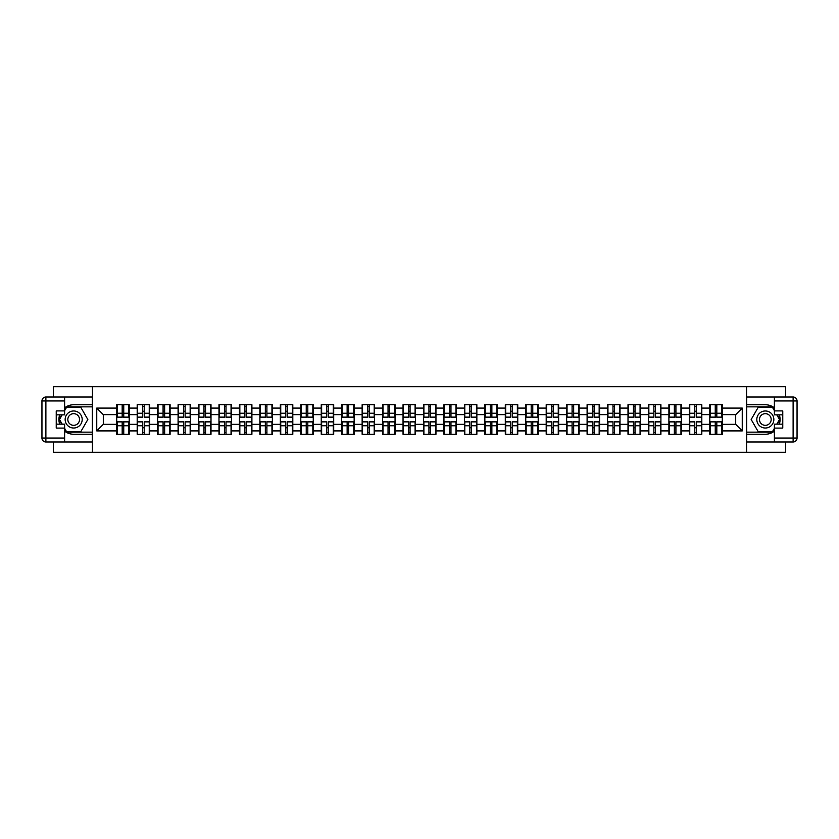 <?xml version="1.0" encoding="UTF-8"?>
<svg xmlns="http://www.w3.org/2000/svg" width="839" height="839" viewBox="0 0 839 839"><rect width="100%" height="100%" fill="white"/><g stroke="black" fill="none" stroke-linecap="round" stroke-linejoin="round"><path stroke-width="1.26" d="M53.36 441.985L53.36 452.273L785.64 452.273L785.64 441.985M785.64 397.015L785.64 386.727L746.584 386.727L746.584 452.273M746.584 386.727L53.36 386.727L53.36 397.015M92.426 452.273L92.426 386.727M735.698 424.345L735.698 414.644L722.264 414.644L722.264 424.345L735.698 424.345L742.253 430.9L742.253 408.09L722.264 408.09L722.264 404.681L709.804 404.681L709.804 414.644L701.813 414.644L701.813 424.345L709.804 424.345L709.804 414.644M742.253 430.9L722.264 430.9L722.264 434.308L709.804 434.308L709.804 430.9L701.813 430.9L701.813 434.308L689.354 434.308L689.354 430.9L681.362 430.9L681.362 434.308L668.903 434.308L668.903 430.9L660.912 430.9L660.912 434.308L648.453 434.308L648.453 430.9L640.461 430.9L640.461 434.308L628.002 434.308L628.002 430.9L620.011 430.9L620.011 434.308L607.551 434.308L607.551 430.9L599.56 430.9L599.56 434.308L587.101 434.308L587.101 430.9L579.109 430.9L579.109 434.308L566.65 434.308L566.65 430.9L558.659 430.9L558.659 434.308L546.199 434.308L546.199 430.9L538.208 430.9L538.208 434.308L525.749 434.308L525.749 430.9L517.757 430.9L517.757 434.308L505.298 434.308L505.298 430.9L497.307 430.9L497.307 434.308L484.848 434.308L484.848 430.9L476.856 430.9L476.856 434.308L464.397 434.308L464.397 430.9L456.406 430.9L456.406 434.308L443.946 434.308L443.946 430.9L435.955 430.9L435.955 434.308L423.496 434.308L423.496 430.9L415.504 430.9L415.504 434.308L403.045 434.308L403.045 430.9L395.054 430.9L395.054 434.308L382.594 434.308L382.594 430.9L374.603 430.9L374.603 434.308L362.144 434.308L362.144 430.9L354.152 430.9L354.152 434.308L341.693 434.308L341.693 430.9L333.702 430.9L333.702 434.308L321.243 434.308L321.243 430.9L313.251 430.9L313.251 434.308L300.792 434.308L300.792 430.9L292.801 430.9L292.801 434.308L280.341 434.308L280.341 430.9L272.35 430.9L272.35 434.308L259.891 434.308L259.891 430.9L251.899 430.9L251.899 434.308L239.44 434.308L239.44 430.9L231.449 430.9L231.449 434.308L218.989 434.308L218.989 430.9L210.998 430.9L210.998 434.308L198.539 434.308L198.539 430.9L190.547 430.9L190.547 434.308L178.088 434.308L178.088 430.9L170.097 430.9L170.097 434.308L157.638 434.308L157.638 430.9L149.646 430.9L149.646 434.308L137.187 434.308L137.187 430.9L129.196 430.9L129.196 434.308L116.736 434.308L116.736 430.9L96.747 430.9L96.747 408.09L116.736 408.09L116.736 414.644L103.302 414.644L103.302 424.345L116.736 424.345L116.736 414.644M709.804 408.09L701.813 408.09L701.813 404.681L689.354 404.681L689.354 408.09L681.362 408.09L681.362 404.681L668.903 404.681L668.903 408.09L660.912 408.09L660.912 404.681L648.453 404.681L648.453 408.09L640.461 408.09L640.461 404.681L628.002 404.681L628.002 408.09L620.011 408.09L620.011 404.681L607.551 404.681L607.551 408.09L599.56 408.09L599.56 404.681L587.101 404.681L587.101 408.09L579.109 408.09L579.109 404.681L566.65 404.681L566.65 408.09L558.659 408.09L558.659 404.681L546.199 404.681L546.199 408.09L538.208 408.09L538.208 404.681L525.749 404.681L525.749 408.09L517.757 408.09L517.757 404.681L505.298 404.681L505.298 408.09L497.307 408.09L497.307 404.681L484.848 404.681L484.848 408.09L476.856 408.09L476.856 404.681L464.397 404.681L464.397 408.09L456.406 408.09L456.406 404.681L443.946 404.681L443.946 408.09L435.955 408.09L435.955 404.681L423.496 404.681L423.496 408.09L415.504 408.09L415.504 404.681L403.045 404.681L403.045 408.09L395.054 408.09L395.054 404.681L382.594 404.681L382.594 408.09L374.603 408.09L374.603 404.681L362.144 404.681L362.144 408.09L354.152 408.09L354.152 404.681L341.693 404.681L341.693 408.09L333.702 408.09L333.702 404.681L321.243 404.681L321.243 408.09L313.251 408.09L313.251 404.681L300.792 404.681L300.792 408.09L292.801 408.09L292.801 404.681L280.341 404.681L280.341 408.09L272.35 408.09L272.35 404.681L259.891 404.681L259.891 408.09L251.899 408.09L251.899 404.681L239.44 404.681L239.44 408.09L231.449 408.09L231.449 404.681L218.989 404.681L218.989 408.09L210.998 408.09L210.998 404.681L198.539 404.681L198.539 408.09L190.547 408.09L190.547 404.681L178.088 404.681L178.088 408.09L170.097 408.09L170.097 404.681L157.638 404.681L157.638 408.09L149.646 408.09L149.646 404.681L137.187 404.681L137.187 408.09L129.196 408.09L129.196 404.681L116.736 404.681L116.736 408.09M709.804 424.345L709.804 430.9M701.813 424.345L701.813 430.9M701.813 408.09L701.813 414.644M681.362 424.345L689.354 424.345L689.354 414.644L681.362 414.644L681.362 430.9M689.354 424.345L689.354 430.9M689.354 408.09L689.354 414.644M681.362 408.09L681.362 414.644M660.912 424.345L668.903 424.345L668.903 414.644L660.912 414.644L660.912 430.9M668.903 424.345L668.903 430.9M668.903 408.09L668.903 414.644M660.912 408.09L660.912 414.644M640.461 424.345L648.453 424.345L648.453 414.644L640.461 414.644L640.461 430.9M648.453 424.345L648.453 430.9M648.453 408.09L648.453 414.644M640.461 408.09L640.461 414.644M620.011 424.345L628.002 424.345L628.002 414.644L620.011 414.644L620.011 430.9M628.002 424.345L628.002 430.9M628.002 408.09L628.002 414.644M620.011 408.09L620.011 414.644M599.56 424.345L607.551 424.345L607.551 414.644L599.56 414.644L599.56 430.9M607.551 424.345L607.551 430.9M607.551 408.09L607.551 414.644M599.56 408.09L599.56 414.644M579.109 424.345L587.101 424.345L587.101 414.644L579.109 414.644L579.109 430.9M587.101 424.345L587.101 430.9M587.101 408.09L587.101 414.644M579.109 408.09L579.109 414.644M558.659 424.345L566.65 424.345L566.65 414.644L558.659 414.644L558.659 430.9M566.65 424.345L566.65 430.9M566.65 408.09L566.65 414.644M558.659 408.09L558.659 414.644M538.208 424.345L546.199 424.345L546.199 414.644L538.208 414.644L538.208 430.9M546.199 424.345L546.199 430.9M546.199 408.09L546.199 414.644M538.208 408.09L538.208 414.644M517.757 424.345L525.749 424.345L525.749 414.644L517.757 414.644L517.757 430.9M525.749 424.345L525.749 430.9M525.749 408.09L525.749 414.644M517.757 408.09L517.757 414.644M497.307 424.345L505.298 424.345L505.298 414.644L497.307 414.644L497.307 430.9M505.298 424.345L505.298 430.9M505.298 408.09L505.298 414.644M497.307 408.09L497.307 414.644M476.856 424.345L484.848 424.345L484.848 414.644L476.856 414.644L476.856 430.9M484.848 424.345L484.848 430.9M484.848 408.09L484.848 414.644M476.856 408.09L476.856 414.644M456.406 424.345L464.397 424.345L464.397 414.644L456.406 414.644L456.406 430.9M464.397 424.345L464.397 430.9M464.397 408.09L464.397 414.644M456.406 408.09L456.406 414.644M435.955 424.345L443.946 424.345L443.946 414.644L435.955 414.644L435.955 430.9M443.946 424.345L443.946 430.9M443.946 408.09L443.946 414.644M435.955 408.09L435.955 414.644M415.504 424.345L423.496 424.345L423.496 414.644L415.504 414.644L415.504 430.9M423.496 424.345L423.496 430.9M423.496 408.09L423.496 414.644M415.504 408.09L415.504 414.644M395.054 424.345L403.045 424.345L403.045 414.644L395.054 414.644L395.054 430.9M403.045 424.345L403.045 430.9M403.045 408.09L403.045 414.644M395.054 408.09L395.054 414.644M374.603 424.345L382.594 424.345L382.594 414.644L374.603 414.644L374.603 430.9M382.594 424.345L382.594 430.9M382.594 408.09L382.594 414.644M374.603 408.09L374.603 414.644M354.152 424.345L362.144 424.345L362.144 414.644L354.152 414.644L354.152 430.9M362.144 424.345L362.144 430.9M362.144 408.09L362.144 414.644M354.152 408.09L354.152 414.644M333.702 424.345L341.693 424.345L341.693 414.644L333.702 414.644L333.702 430.9M341.693 424.345L341.693 430.9M341.693 408.09L341.693 414.644M333.702 408.09L333.702 414.644M313.251 424.345L321.243 424.345L321.243 414.644L313.251 414.644L313.251 430.9M321.243 424.345L321.243 430.9M321.243 408.09L321.243 414.644M313.251 408.09L313.251 414.644M292.801 424.345L300.792 424.345L300.792 414.644L292.801 414.644L292.801 430.9M300.792 424.345L300.792 430.9M300.792 408.09L300.792 414.644M292.801 408.09L292.801 414.644M272.35 424.345L280.341 424.345L280.341 414.644L272.35 414.644L272.35 430.9M280.341 424.345L280.341 430.9M280.341 408.09L280.341 414.644M272.35 408.09L272.35 414.644M251.899 424.345L259.891 424.345L259.891 414.644L251.899 414.644L251.899 430.9M259.891 424.345L259.891 430.9M259.891 408.09L259.891 414.644M251.899 408.09L251.899 414.644M231.449 424.345L239.44 424.345L239.44 414.644L231.449 414.644L231.449 430.9M239.44 424.345L239.44 430.9M239.44 408.09L239.44 414.644M231.449 408.09L231.449 414.644M210.998 424.345L218.989 424.345L218.989 414.644L210.998 414.644L210.998 430.9M218.989 424.345L218.989 430.9M218.989 408.09L218.989 414.644M210.998 408.09L210.998 414.644M190.547 424.345L198.539 424.345L198.539 414.644L190.547 414.644L190.547 430.9M198.539 424.345L198.539 430.9M198.539 408.09L198.539 414.644M190.547 408.09L190.547 414.644M170.097 424.345L178.088 424.345L178.088 414.644L170.097 414.644L170.097 430.9M178.088 424.345L178.088 430.9M178.088 408.09L178.088 414.644M170.097 408.09L170.097 414.644M149.646 424.345L157.638 424.345L157.638 414.644L149.646 414.644L149.646 430.9M157.638 424.345L157.638 430.9M157.638 408.09L157.638 414.644M149.646 408.09L149.646 414.644M129.196 424.345L137.187 424.345L137.187 414.644L129.196 414.644L129.196 430.9M137.187 424.345L137.187 430.9M137.187 408.09L137.187 414.644M129.196 408.09L129.196 414.644M116.736 424.345L116.736 430.9M103.302 424.345L96.747 430.9M96.747 408.09L103.302 414.644M722.264 424.345L722.264 430.9M722.264 408.09L722.264 414.644M742.253 408.09L735.698 414.644M128.797 404.692L128.797 417.266L123.753 417.266L123.753 404.692M122.179 404.692L122.179 417.266L117.135 417.266L117.135 404.692M122.179 406.391L123.753 406.391M123.753 411.246L122.179 411.246M117.135 434.308L117.135 421.734L122.179 421.734L122.179 434.308M123.753 434.308L123.753 421.734L128.797 421.734L128.797 434.308M123.753 432.609L122.179 432.609M122.179 427.754L123.753 427.754M69.417 412.117A8.526 8.526 0 0 0 66.291 423.758A8.526 8.526 0 0 0 77.933 426.883A8.526 8.526 0 0 0 81.058 415.242A8.526 8.526 0 0 0 69.417 412.117M70.759 414.445A5.831 5.831 0 0 0 68.62 422.416A5.831 5.831 0 0 0 76.59 424.555A5.831 5.831 0 0 0 78.73 416.584A5.831 5.831 0 0 0 70.759 414.445M64.634 410.649L66.596 407.24L80.754 407.24L87.833 419.5L80.754 431.76L66.596 431.76L64.634 428.351M62.212 424.156L59.517 419.5L62.212 414.844M769.583 412.117A8.526 8.526 0 0 0 757.942 415.242A8.526 8.526 0 0 0 761.067 426.883A8.526 8.526 0 0 0 772.709 423.758A8.526 8.526 0 0 0 769.583 412.117M768.241 414.445A5.831 5.831 0 0 0 760.27 416.584A5.831 5.831 0 0 0 762.41 424.555A5.831 5.831 0 0 0 770.38 422.416A5.831 5.831 0 0 0 768.241 414.445M774.376 428.351L772.404 431.76L758.246 431.76L751.167 419.5L758.246 407.24L772.404 407.24L774.376 410.649M776.788 414.844L779.483 419.5L776.788 424.156M64.634 431.152A14.745 14.745 0 0 0 73.675 434.245L92.29 434.245L92.29 441.985L45.883 441.985A3.933 3.933 0 0 1 41.95 438.052L41.95 400.948A3.933 3.933 0 0 1 45.883 397.015L64.634 397.015L64.634 414.844L56.234 414.844M64.634 397.015L92.29 397.015L92.29 404.755L73.675 404.755A14.745 14.745 0 0 0 64.634 407.848M59.684 414.844A14.745 14.745 0 0 0 59.684 424.156M92.29 434.245L92.29 404.755M56.234 424.156L64.634 424.156L64.634 441.985M64.634 410.911L56.234 410.911L56.234 428.089L64.634 428.089M92.29 406.852L66.375 406.852L64.634 409.862M64.634 429.138L66.375 432.148L92.29 432.148M61.75 414.844L59.066 419.5L61.75 424.156M774.376 407.848A14.745 14.745 0 0 0 765.325 404.755L746.71 404.755L746.71 397.015L774.376 397.015L774.376 414.844L782.766 414.844M774.376 424.156L774.376 441.985L746.71 441.985L746.71 434.245L765.325 434.245A14.745 14.745 0 0 0 774.376 431.152M779.316 424.156A14.745 14.745 0 0 0 779.316 414.844M746.71 404.755L746.71 434.245M774.366 397.015L793.117 397.015A3.933 3.933 0 0 1 797.05 400.948L797.05 438.052A3.933 3.933 0 0 1 793.117 441.985L774.366 441.985M774.366 428.089L782.766 428.089L782.766 410.911L774.366 410.911M774.366 424.156L782.766 424.156M746.71 432.148L772.625 432.148L774.376 429.138M774.376 409.862L772.625 406.852L746.71 406.852M777.25 424.156L779.934 419.5L777.25 414.844M149.248 404.692L149.248 417.266L144.203 417.266L144.203 404.692M142.63 404.692L142.63 417.266L137.586 417.266L137.586 404.692M142.63 406.391L144.203 406.391M144.203 411.246L142.63 411.246M169.698 404.692L169.698 417.266L164.654 417.266L164.654 404.692M163.081 404.692L163.081 417.266L158.036 417.266L158.036 404.692M163.081 406.391L164.654 406.391M164.654 411.246L163.081 411.246M190.149 404.692L190.149 417.266L185.104 417.266L185.104 404.692M183.531 404.692L183.531 417.266L178.487 417.266L178.487 404.692M183.531 406.391L185.104 406.391M185.104 411.246L183.531 411.246M210.599 404.692L210.599 417.266L205.555 417.266L205.555 404.692M203.982 404.692L203.982 417.266L198.937 417.266L198.937 404.692M203.982 406.391L205.555 406.391M205.555 411.246L203.982 411.246M231.05 404.692L231.05 417.266L226.006 417.266L226.006 404.692M224.433 404.692L224.433 417.266L219.388 417.266L219.388 404.692M224.433 406.391L226.006 406.391M226.006 411.246L224.433 411.246M137.586 434.308L137.586 421.734L142.63 421.734L142.63 434.308M144.203 434.308L144.203 421.734L149.248 421.734L149.248 434.308M144.203 432.609L142.63 432.609M142.63 427.754L144.203 427.754M158.036 434.308L158.036 421.734L163.081 421.734L163.081 434.308M164.654 434.308L164.654 421.734L169.698 421.734L169.698 434.308M164.654 432.609L163.081 432.609M163.081 427.754L164.654 427.754M178.487 434.308L178.487 421.734L183.531 421.734L183.531 434.308M185.104 434.308L185.104 421.734L190.149 421.734L190.149 434.308M185.104 432.609L183.531 432.609M183.531 427.754L185.104 427.754M198.937 434.308L198.937 421.734L203.982 421.734L203.982 434.308M205.555 434.308L205.555 421.734L210.599 421.734L210.599 434.308M205.555 432.609L203.982 432.609M203.982 427.754L205.555 427.754M219.388 434.308L219.388 421.734L224.433 421.734L224.433 434.308M226.006 434.308L226.006 421.734L231.05 421.734L231.05 434.308M226.006 432.609L224.433 432.609M224.433 427.754L226.006 427.754M251.501 404.692L251.501 417.266L246.456 417.266L246.456 404.692M244.883 404.692L244.883 417.266L239.839 417.266L239.839 404.692M244.883 406.391L246.456 406.391M246.456 411.246L244.883 411.246M239.839 434.308L239.839 421.734L244.883 421.734L244.883 434.308M246.456 434.308L246.456 421.734L251.501 421.734L251.501 434.308M246.456 432.609L244.883 432.609M244.883 427.754L246.456 427.754M271.951 404.692L271.951 417.266L266.907 417.266L266.907 404.692M265.334 404.692L265.334 417.266L260.289 417.266L260.289 404.692M265.334 406.391L266.907 406.391M266.907 411.246L265.334 411.246M260.289 434.308L260.289 421.734L265.334 421.734L265.334 434.308M266.907 434.308L266.907 421.734L271.951 421.734L271.951 434.308M266.907 432.609L265.334 432.609M265.334 427.754L266.907 427.754M292.402 404.692L292.402 417.266L287.358 417.266L287.358 404.692M285.784 404.692L285.784 417.266L280.74 417.266L280.74 404.692M285.784 406.391L287.358 406.391M287.358 411.246L285.784 411.246M280.74 434.308L280.74 421.734L285.784 421.734L285.784 434.308M287.358 434.308L287.358 421.734L292.402 421.734L292.402 434.308M287.358 432.609L285.784 432.609M285.784 427.754L287.358 427.754M312.853 404.692L312.853 417.266L307.808 417.266L307.808 404.692M306.235 404.692L306.235 417.266L301.191 417.266L301.191 404.692M306.235 406.391L307.808 406.391M307.808 411.246L306.235 411.246M301.191 434.308L301.191 421.734L306.235 421.734L306.235 434.308M307.808 434.308L307.808 421.734L312.853 421.734L312.853 434.308M307.808 432.609L306.235 432.609M306.235 427.754L307.808 427.754M333.303 404.692L333.303 417.266L328.259 417.266L328.259 404.692M326.686 404.692L326.686 417.266L321.641 417.266L321.641 404.692M326.686 406.391L328.259 406.391M328.259 411.246L326.686 411.246M321.641 434.308L321.641 421.734L326.686 421.734L326.686 434.308M328.259 434.308L328.259 421.734L333.303 421.734L333.303 434.308M328.259 432.609L326.686 432.609M326.686 427.754L328.259 427.754M353.754 404.692L353.754 417.266L348.709 417.266L348.709 404.692M347.136 404.692L347.136 417.266L342.092 417.266L342.092 404.692M347.136 406.391L348.709 406.391M348.709 411.246L347.136 411.246M342.092 434.308L342.092 421.734L347.136 421.734L347.136 434.308M348.709 434.308L348.709 421.734L353.754 421.734L353.754 434.308M348.709 432.609L347.136 432.609M347.136 427.754L348.709 427.754M374.204 404.692L374.204 417.266L369.16 417.266L369.16 404.692M367.587 404.692L367.587 417.266L362.542 417.266L362.542 404.692M367.587 406.391L369.16 406.391M369.16 411.246L367.587 411.246M362.542 434.308L362.542 421.734L367.587 421.734L367.587 434.308M369.16 434.308L369.16 421.734L374.204 421.734L374.204 434.308M369.16 432.609L367.587 432.609M367.587 427.754L369.16 427.754M394.655 404.692L394.655 417.266L389.611 417.266L389.611 404.692M388.038 404.692L388.038 417.266L382.993 417.266L382.993 404.692M388.038 406.391L389.611 406.391M389.611 411.246L388.038 411.246M382.993 434.308L382.993 421.734L388.038 421.734L388.038 434.308M389.611 434.308L389.611 421.734L394.655 421.734L394.655 434.308M389.611 432.609L388.038 432.609M388.038 427.754L389.611 427.754M415.106 404.692L415.106 417.266L410.061 417.266L410.061 404.692M408.488 404.692L408.488 417.266L403.444 417.266L403.444 404.692M408.488 406.391L410.061 406.391M410.061 411.246L408.488 411.246M403.444 434.308L403.444 421.734L408.488 421.734L408.488 434.308M410.061 434.308L410.061 421.734L415.106 421.734L415.106 434.308M410.061 432.609L408.488 432.609M408.488 427.754L410.061 427.754M435.556 404.692L435.556 417.266L430.512 417.266L430.512 404.692M428.939 404.692L428.939 417.266L423.894 417.266L423.894 404.692M428.939 406.391L430.512 406.391M430.512 411.246L428.939 411.246M423.894 434.308L423.894 421.734L428.939 421.734L428.939 434.308M430.512 434.308L430.512 421.734L435.556 421.734L435.556 434.308M430.512 432.609L428.939 432.609M428.939 427.754L430.512 427.754M456.007 404.692L456.007 417.266L450.963 417.266L450.963 404.692M449.389 404.692L449.389 417.266L444.345 417.266L444.345 404.692M449.389 406.391L450.963 406.391M450.963 411.246L449.389 411.246M444.345 434.308L444.345 421.734L449.389 421.734L449.389 434.308M450.963 434.308L450.963 421.734L456.007 421.734L456.007 434.308M450.963 432.609L449.389 432.609M449.389 427.754L450.963 427.754M476.458 404.692L476.458 417.266L471.413 417.266L471.413 404.692M469.84 404.692L469.84 417.266L464.796 417.266L464.796 404.692M469.84 406.391L471.413 406.391M471.413 411.246L469.84 411.246M464.796 434.308L464.796 421.734L469.84 421.734L469.84 434.308M471.413 434.308L471.413 421.734L476.458 421.734L476.458 434.308M471.413 432.609L469.84 432.609M469.84 427.754L471.413 427.754M496.908 404.692L496.908 417.266L491.864 417.266L491.864 404.692M490.291 404.692L490.291 417.266L485.246 417.266L485.246 404.692M490.291 406.391L491.864 406.391M491.864 411.246L490.291 411.246M485.246 434.308L485.246 421.734L490.291 421.734L490.291 434.308M491.864 434.308L491.864 421.734L496.908 421.734L496.908 434.308M491.864 432.609L490.291 432.609M490.291 427.754L491.864 427.754M517.359 404.692L517.359 417.266L512.314 417.266L512.314 404.692M510.741 404.692L510.741 417.266L505.697 417.266L505.697 404.692M510.741 406.391L512.314 406.391M512.314 411.246L510.741 411.246M505.697 434.308L505.697 421.734L510.741 421.734L510.741 434.308M512.314 434.308L512.314 421.734L517.359 421.734L517.359 434.308M512.314 432.609L510.741 432.609M510.741 427.754L512.314 427.754M537.809 404.692L537.809 417.266L532.765 417.266L532.765 404.692M531.192 404.692L531.192 417.266L526.147 417.266L526.147 404.692M531.192 406.391L532.765 406.391M532.765 411.246L531.192 411.246M526.147 434.308L526.147 421.734L531.192 421.734L531.192 434.308M532.765 434.308L532.765 421.734L537.809 421.734L537.809 434.308M532.765 432.609L531.192 432.609M531.192 427.754L532.765 427.754M558.26 404.692L558.26 417.266L553.216 417.266L553.216 404.692M551.643 404.692L551.643 417.266L546.598 417.266L546.598 404.692M551.643 406.391L553.216 406.391M553.216 411.246L551.643 411.246M546.598 434.308L546.598 421.734L551.643 421.734L551.643 434.308M553.216 434.308L553.216 421.734L558.26 421.734L558.26 434.308M553.216 432.609L551.643 432.609M551.643 427.754L553.216 427.754M578.711 404.692L578.711 417.266L573.666 417.266L573.666 404.692M572.093 404.692L572.093 417.266L567.049 417.266L567.049 404.692M572.093 406.391L573.666 406.391M573.666 411.246L572.093 411.246M567.049 434.308L567.049 421.734L572.093 421.734L572.093 434.308M573.666 434.308L573.666 421.734L578.711 421.734L578.711 434.308M573.666 432.609L572.093 432.609M572.093 427.754L573.666 427.754M599.161 404.692L599.161 417.266L594.117 417.266L594.117 404.692M592.544 404.692L592.544 417.266L587.499 417.266L587.499 404.692M592.544 406.391L594.117 406.391M594.117 411.246L592.544 411.246M587.499 434.308L587.499 421.734L592.544 421.734L592.544 434.308M594.117 434.308L594.117 421.734L599.161 421.734L599.161 434.308M594.117 432.609L592.544 432.609M592.544 427.754L594.117 427.754M619.612 404.692L619.612 417.266L614.567 417.266L614.567 404.692M612.994 404.692L612.994 417.266L607.95 417.266L607.95 404.692M612.994 406.391L614.567 406.391M614.567 411.246L612.994 411.246M607.95 434.308L607.95 421.734L612.994 421.734L612.994 434.308M614.567 434.308L614.567 421.734L619.612 421.734L619.612 434.308M614.567 432.609L612.994 432.609M612.994 427.754L614.567 427.754M640.063 404.692L640.063 417.266L635.018 417.266L635.018 404.692M633.445 404.692L633.445 417.266L628.401 417.266L628.401 404.692M633.445 406.391L635.018 406.391M635.018 411.246L633.445 411.246M628.401 434.308L628.401 421.734L633.445 421.734L633.445 434.308M635.018 434.308L635.018 421.734L640.063 421.734L640.063 434.308M635.018 432.609L633.445 432.609M633.445 427.754L635.018 427.754M660.513 404.692L660.513 417.266L655.469 417.266L655.469 404.692M653.896 404.692L653.896 417.266L648.851 417.266L648.851 404.692M653.896 406.391L655.469 406.391M655.469 411.246L653.896 411.246M648.851 434.308L648.851 421.734L653.896 421.734L653.896 434.308M655.469 434.308L655.469 421.734L660.513 421.734L660.513 434.308M655.469 432.609L653.896 432.609M653.896 427.754L655.469 427.754M680.964 404.692L680.964 417.266L675.919 417.266L675.919 404.692M674.346 404.692L674.346 417.266L669.302 417.266L669.302 404.692M674.346 406.391L675.919 406.391M675.919 411.246L674.346 411.246M669.302 434.308L669.302 421.734L674.346 421.734L674.346 434.308M675.919 434.308L675.919 421.734L680.964 421.734L680.964 434.308M675.919 432.609L674.346 432.609M674.346 427.754L675.919 427.754M701.414 404.692L701.414 417.266L696.37 417.266L696.37 404.692M694.797 404.692L694.797 417.266L689.752 417.266L689.752 404.692M694.797 406.391L696.37 406.391M696.37 411.246L694.797 411.246M689.752 434.308L689.752 421.734L694.797 421.734L694.797 434.308M696.37 434.308L696.37 421.734L701.414 421.734L701.414 434.308M696.37 432.609L694.797 432.609M694.797 427.754L696.37 427.754M721.865 404.692L721.865 417.266L716.821 417.266L716.821 404.692M715.248 404.692L715.248 417.266L710.203 417.266L710.203 404.692M715.248 406.391L716.821 406.391M716.821 411.246L715.248 411.246M710.203 434.308L710.203 421.734L715.248 421.734L715.248 434.308M716.821 434.308L716.821 421.734L721.865 421.734L721.865 434.308M716.821 432.609L715.248 432.609M715.248 427.754L716.821 427.754M122.179 413.228L117.135 413.228M122.179 417.109L117.135 417.109M128.797 413.228L123.753 413.228M128.797 417.109L123.753 417.109M123.753 425.772L128.797 425.772M123.753 421.891L128.797 421.891M117.135 425.772L122.179 425.772M117.135 421.891L122.179 421.891M64.634 400.948L45.883 400.948L45.883 438.052L64.634 438.052M41.95 400.948L45.883 400.948L45.883 397.015M45.883 441.985L45.883 438.052L41.95 438.052M774.366 438.052L793.117 438.052L793.117 400.948L774.376 400.948M797.05 438.052L793.117 438.052L793.117 441.985M793.117 397.015L793.117 400.948L797.05 400.948M142.63 413.228L137.586 413.228M142.63 417.109L137.586 417.109M149.248 413.228L144.203 413.228M149.248 417.109L144.203 417.109M163.081 413.228L158.036 413.228M163.081 417.109L158.036 417.109M169.698 413.228L164.654 413.228M169.698 417.109L164.654 417.109M183.531 413.228L178.487 413.228M183.531 417.109L178.487 417.109M190.149 413.228L185.104 413.228M190.149 417.109L185.104 417.109M203.982 413.228L198.937 413.228M203.982 417.109L198.937 417.109M210.599 413.228L205.555 413.228M210.599 417.109L205.555 417.109M224.433 413.228L219.388 413.228M224.433 417.109L219.388 417.109M231.05 413.228L226.006 413.228M231.05 417.109L226.006 417.109M144.203 425.772L149.248 425.772M144.203 421.891L149.248 421.891M137.586 425.772L142.63 425.772M137.586 421.891L142.63 421.891M164.654 425.772L169.698 425.772M164.654 421.891L169.698 421.891M158.036 425.772L163.081 425.772M158.036 421.891L163.081 421.891M185.104 425.772L190.149 425.772M185.104 421.891L190.149 421.891M178.487 425.772L183.531 425.772M178.487 421.891L183.531 421.891M205.555 425.772L210.599 425.772M205.555 421.891L210.599 421.891M198.937 425.772L203.982 425.772M198.937 421.891L203.982 421.891M226.006 425.772L231.05 425.772M226.006 421.891L231.05 421.891M219.388 425.772L224.433 425.772M219.388 421.891L224.433 421.891M244.883 413.228L239.839 413.228M244.883 417.109L239.839 417.109M251.501 413.228L246.456 413.228M251.501 417.109L246.456 417.109M246.456 425.772L251.501 425.772M246.456 421.891L251.501 421.891M239.839 425.772L244.883 425.772M239.839 421.891L244.883 421.891M265.334 413.228L260.289 413.228M265.334 417.109L260.289 417.109M271.951 413.228L266.907 413.228M271.951 417.109L266.907 417.109M266.907 425.772L271.951 425.772M266.907 421.891L271.951 421.891M260.289 425.772L265.334 425.772M260.289 421.891L265.334 421.891M285.784 413.228L280.74 413.228M285.784 417.109L280.74 417.109M292.402 413.228L287.358 413.228M292.402 417.109L287.358 417.109M287.358 425.772L292.402 425.772M287.358 421.891L292.402 421.891M280.74 425.772L285.784 425.772M280.74 421.891L285.784 421.891M306.235 413.228L301.191 413.228M306.235 417.109L301.191 417.109M312.853 413.228L307.808 413.228M312.853 417.109L307.808 417.109M307.808 425.772L312.853 425.772M307.808 421.891L312.853 421.891M301.191 425.772L306.235 425.772M301.191 421.891L306.235 421.891M326.686 413.228L321.641 413.228M326.686 417.109L321.641 417.109M333.303 413.228L328.259 413.228M333.303 417.109L328.259 417.109M328.259 425.772L333.303 425.772M328.259 421.891L333.303 421.891M321.641 425.772L326.686 425.772M321.641 421.891L326.686 421.891M347.136 413.228L342.092 413.228M347.136 417.109L342.092 417.109M353.754 413.228L348.709 413.228M353.754 417.109L348.709 417.109M348.709 425.772L353.754 425.772M348.709 421.891L353.754 421.891M342.092 425.772L347.136 425.772M342.092 421.891L347.136 421.891M367.587 413.228L362.542 413.228M367.587 417.109L362.542 417.109M374.204 413.228L369.16 413.228M374.204 417.109L369.16 417.109M369.16 425.772L374.204 425.772M369.16 421.891L374.204 421.891M362.542 425.772L367.587 425.772M362.542 421.891L367.587 421.891M388.038 413.228L382.993 413.228M388.038 417.109L382.993 417.109M394.655 413.228L389.611 413.228M394.655 417.109L389.611 417.109M389.611 425.772L394.655 425.772M389.611 421.891L394.655 421.891M382.993 425.772L388.038 425.772M382.993 421.891L388.038 421.891M408.488 413.228L403.444 413.228M408.488 417.109L403.444 417.109M415.106 413.228L410.061 413.228M415.106 417.109L410.061 417.109M410.061 425.772L415.106 425.772M410.061 421.891L415.106 421.891M403.444 425.772L408.488 425.772M403.444 421.891L408.488 421.891M428.939 413.228L423.894 413.228M428.939 417.109L423.894 417.109M435.556 413.228L430.512 413.228M435.556 417.109L430.512 417.109M430.512 425.772L435.556 425.772M430.512 421.891L435.556 421.891M423.894 425.772L428.939 425.772M423.894 421.891L428.939 421.891M449.389 413.228L444.345 413.228M449.389 417.109L444.345 417.109M456.007 413.228L450.963 413.228M456.007 417.109L450.963 417.109M450.963 425.772L456.007 425.772M450.963 421.891L456.007 421.891M444.345 425.772L449.389 425.772M444.345 421.891L449.389 421.891M469.84 413.228L464.796 413.228M469.84 417.109L464.796 417.109M476.458 413.228L471.413 413.228M476.458 417.109L471.413 417.109M471.413 425.772L476.458 425.772M471.413 421.891L476.458 421.891M464.796 425.772L469.84 425.772M464.796 421.891L469.84 421.891M490.291 413.228L485.246 413.228M490.291 417.109L485.246 417.109M496.908 413.228L491.864 413.228M496.908 417.109L491.864 417.109M491.864 425.772L496.908 425.772M491.864 421.891L496.908 421.891M485.246 425.772L490.291 425.772M485.246 421.891L490.291 421.891M510.741 413.228L505.697 413.228M510.741 417.109L505.697 417.109M517.359 413.228L512.314 413.228M517.359 417.109L512.314 417.109M512.314 425.772L517.359 425.772M512.314 421.891L517.359 421.891M505.697 425.772L510.741 425.772M505.697 421.891L510.741 421.891M531.192 413.228L526.147 413.228M531.192 417.109L526.147 417.109M537.809 413.228L532.765 413.228M537.809 417.109L532.765 417.109M532.765 425.772L537.809 425.772M532.765 421.891L537.809 421.891M526.147 425.772L531.192 425.772M526.147 421.891L531.192 421.891M551.643 413.228L546.598 413.228M551.643 417.109L546.598 417.109M558.26 413.228L553.216 413.228M558.26 417.109L553.216 417.109M553.216 425.772L558.26 425.772M553.216 421.891L558.26 421.891M546.598 425.772L551.643 425.772M546.598 421.891L551.643 421.891M572.093 413.228L567.049 413.228M572.093 417.109L567.049 417.109M578.711 413.228L573.666 413.228M578.711 417.109L573.666 417.109M573.666 425.772L578.711 425.772M573.666 421.891L578.711 421.891M567.049 425.772L572.093 425.772M567.049 421.891L572.093 421.891M592.544 413.228L587.499 413.228M592.544 417.109L587.499 417.109M599.161 413.228L594.117 413.228M599.161 417.109L594.117 417.109M594.117 425.772L599.161 425.772M594.117 421.891L599.161 421.891M587.499 425.772L592.544 425.772M587.499 421.891L592.544 421.891M612.994 413.228L607.95 413.228M612.994 417.109L607.95 417.109M619.612 413.228L614.567 413.228M619.612 417.109L614.567 417.109M614.567 425.772L619.612 425.772M614.567 421.891L619.612 421.891M607.95 425.772L612.994 425.772M607.95 421.891L612.994 421.891M633.445 413.228L628.401 413.228M633.445 417.109L628.401 417.109M640.063 413.228L635.018 413.228M640.063 417.109L635.018 417.109M635.018 425.772L640.063 425.772M635.018 421.891L640.063 421.891M628.401 425.772L633.445 425.772M628.401 421.891L633.445 421.891M653.896 413.228L648.851 413.228M653.896 417.109L648.851 417.109M660.513 413.228L655.469 413.228M660.513 417.109L655.469 417.109M655.469 425.772L660.513 425.772M655.469 421.891L660.513 421.891M648.851 425.772L653.896 425.772M648.851 421.891L653.896 421.891M674.346 413.228L669.302 413.228M674.346 417.109L669.302 417.109M680.964 413.228L675.919 413.228M680.964 417.109L675.919 417.109M675.919 425.772L680.964 425.772M675.919 421.891L680.964 421.891M669.302 425.772L674.346 425.772M669.302 421.891L674.346 421.891M694.797 413.228L689.752 413.228M694.797 417.109L689.752 417.109M701.414 413.228L696.37 413.228M701.414 417.109L696.37 417.109M696.37 425.772L701.414 425.772M696.37 421.891L701.414 421.891M689.752 425.772L694.797 425.772M689.752 421.891L694.797 421.891M715.248 413.228L710.203 413.228M715.248 417.109L710.203 417.109M721.865 413.228L716.821 413.228M721.865 417.109L716.821 417.109M716.821 425.772L721.865 425.772M716.821 421.891L721.865 421.891M710.203 425.772L715.248 425.772M710.203 421.891L715.248 421.891"/></g></svg>
